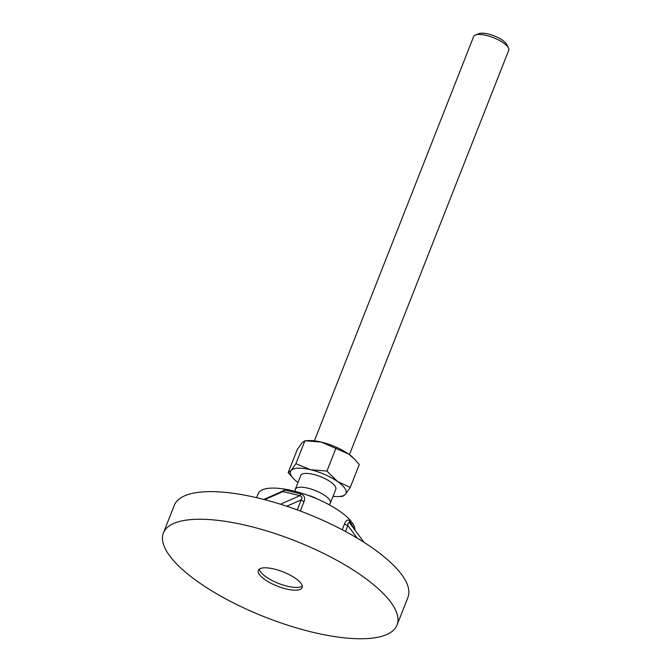 <?xml version="1.0" encoding="UTF-8"?>
<svg xmlns="http://www.w3.org/2000/svg" width="672" height="672" viewBox="0 0 672 672"><rect width="100%" height="100%" fill="white"/><g stroke="black" fill="none" stroke-linecap="round" stroke-linejoin="round"><path stroke-width="1.01" d="M342.216 529.738L344.518 523.891C346.072 520.237 347.777 519.204 349.65 520.792A3.142 2.327 -33 0 0 349.658 522.934L349.658 522.934A3.142 2.327 -33 0 0 349.667 522.942L364.048 542.354L349.675 522.95M349.65 520.792L354.404 529.334M278.594 492.937L284.668 490.014A3.142 1.747 -72.5 0 1 282.988 491.593L264.667 499.674M284.668 490.014L300.661 493.828C304.307 495.256 305.432 497.851 304.03 501.606A3.142 1.025 21.5 0 1 301.224 499.85L286.751 506.234M274.075 569.008A23.545 7.686 -158.5 0 0 258.317 570.377A23.545 7.686 -158.5 0 0 286.373 589A23.545 7.686 -158.5 0 0 302.131 587.639A23.545 7.686 -158.5 0 0 274.075 569.008M259.274 569.159A23.545 7.686 -158.5 0 0 287.456 586.244A23.545 7.686 -158.5 0 0 302.257 586.093M397.051 625.027L407.929 597.416A125.572 40.984 -158.5 0 0 258.3 498.078A125.572 40.984 -158.5 0 0 174.266 505.378L163.388 532.988A125.572 40.984 -158.5 0 0 313.018 632.318A125.572 40.984 -158.5 0 0 397.051 625.027A125.572 40.984 -158.5 0 0 247.43 525.689A125.572 40.984 -158.5 0 0 163.388 532.988M354.9 529.998A51.794 16.909 -158.5 0 0 292.799 490.753A51.794 16.909 -158.5 0 0 258.132 493.76L256.586 497.675M263.827 499.456L281.383 491.711L282.988 491.593L299.956 495.642C302.064 496.633 302.484 498.036 301.224 499.85L297.268 509.905M300.661 493.828A3.142 0.563 -80 0 1 299.956 495.642L280.51 504.218M344.518 523.891A3.142 1.025 -158.5 0 0 347.819 525.496C347.852 523.018 348.491 522.203 349.734 523.043M354.287 528.335A3.142 2.99 -28.6 0 0 354.136 528.973M349.448 454.65L508.729 50.308A18.833 6.149 -158.5 0 0 508.427 47.905A18.833 6.149 -158.5 0 0 486.284 35.406A18.833 6.149 -158.5 0 0 475.532 34.952A18.833 6.149 -158.5 0 0 473.676 36.506L314.404 440.84M508.427 47.905L506.646 44.394A15.7 5.124 -158.5 0 0 488.191 33.978A15.7 5.124 -158.5 0 0 479.228 33.6L475.532 34.952M328.768 504.538A18.833 6.149 -158.5 0 0 330.372 503.084L335.807 489.283A18.833 6.149 -158.5 0 0 313.37 474.382A18.833 6.149 -158.5 0 0 300.762 475.474L295.327 489.275A18.833 6.149 -158.5 0 0 295.504 491.434M330.372 503.084A18.833 6.149 -158.5 0 0 307.927 488.183A18.833 6.149 -158.5 0 0 295.327 489.275M333.043 496.297A29.82 9.736 -158.5 0 0 338.394 496.549A29.82 9.736 -158.5 0 0 345.45 494.264A29.82 9.736 -158.5 0 0 337.663 481.597L326.936 471.072L310.498 469.711L295.907 463.672L291.119 470.492L288.179 472.626L293.916 479.035A29.82 9.736 -158.5 0 0 297.998 482.496M338.394 496.549L342.51 496.398L345.45 494.264L350.238 487.444L337.663 481.597A29.82 9.736 -158.5 0 0 310.498 469.711A29.82 9.736 -158.5 0 0 291.119 470.492A29.82 9.736 -158.5 0 0 293.916 479.035M288.179 472.626L297.209 449.702L301.997 442.882L304.937 440.748L321.376 442.109L348.533 453.995L354.346 458.934L359.268 464.52L350.238 487.444M354.346 458.934L353.531 458.111A29.82 9.736 -158.5 0 0 348.533 453.995A29.82 9.736 -158.5 0 0 321.376 442.109A29.82 9.736 -158.5 0 0 309.053 440.588L304.937 440.748L295.907 463.672M335.966 448.148L326.936 471.072M304.03 501.606L300.317 511.039M357.16 538.096L347.819 525.496L345.467 531.46M317.108 498.91A13.474 4.402 -158.5 0 0 307.877 495.272"/></g></svg>
